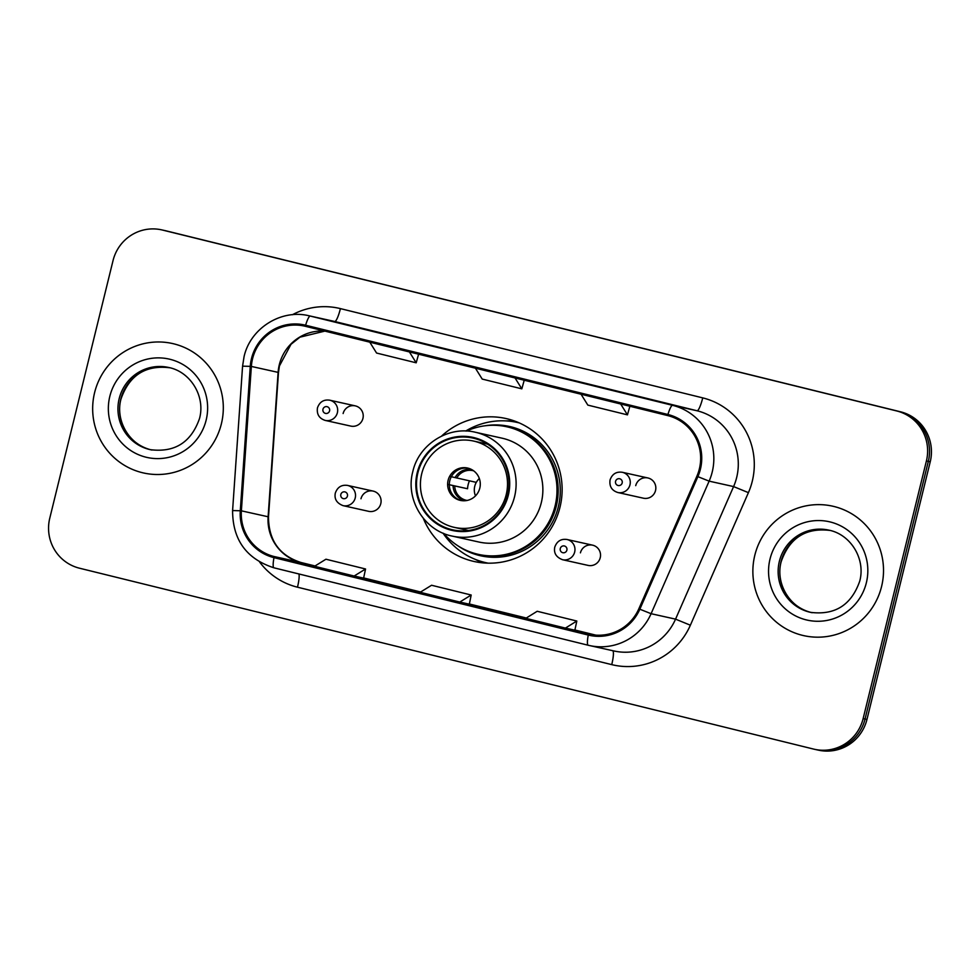 <?xml version="1.0" encoding="UTF-8"?>
<svg xmlns="http://www.w3.org/2000/svg" width="980" height="980" viewBox="0 0 980 980"><rect width="100%" height="100%" fill="white"/><g stroke="black" fill="none" stroke-linecap="round" stroke-linejoin="round"><path stroke-width="1.47" d="M423.299 518.31A73.231 72.079 -77.5 0 0 474.124 561.491A73.231 72.079 -77.5 0 0 559.984 507.248A73.231 72.079 -77.5 0 0 505.876 418.509A73.231 72.079 -77.5 0 0 441.551 436.112M475.214 559.347A73.231 72.079 -77.5 0 0 483.336 562.912M592.582 545.162L567.016 539.49A10.364 10.204 102.5 0 1 574.672 552.046A10.364 10.204 102.5 0 1 562.532 559.715L588.086 565.399A10.364 10.204 -77.5 0 0 600.238 557.718A10.364 10.204 -77.5 0 0 592.582 545.162A10.364 10.204 -77.5 0 0 580.43 552.843M373.135 491.09L347.569 485.419A10.364 10.204 102.5 0 1 355.226 497.975A10.364 10.204 102.5 0 1 343.074 505.643L368.639 511.327A10.364 10.204 -77.5 0 0 380.791 503.647A10.364 10.204 -77.5 0 0 373.135 491.09A10.364 10.204 -77.5 0 0 360.983 498.771M647.878 477.958L622.312 472.287A10.364 10.204 102.5 0 1 629.969 484.843A10.364 10.204 102.5 0 1 617.817 492.511L643.382 498.195A10.364 10.204 -77.5 0 0 655.534 490.515A10.364 10.204 -77.5 0 0 647.878 477.958A10.364 10.204 -77.5 0 0 635.726 485.639M355.274 405.867L329.721 400.183A10.364 10.204 102.5 0 1 337.377 412.739A10.364 10.204 102.5 0 1 325.225 420.42L350.779 426.092A10.364 10.204 -77.5 0 0 362.931 418.423A10.364 10.204 -77.5 0 0 355.274 405.867A10.364 10.204 -77.5 0 0 343.123 413.536M514.818 421.118A73.231 72.079 -77.5 0 0 505.95 420.91M815.544 749.516A41.454 40.792 -77.5 0 0 816.438 749.725L818.349 750.141A41.454 40.792 -77.5 0 0 866.957 719.442L930.228 461.813A41.454 40.792 -77.5 0 0 900.51 411.796L166.367 230.913A41.454 40.792 -77.5 0 0 165.473 230.704L163.562 230.275A41.454 40.792 -77.5 0 1 164.456 230.484A41.454 40.792 -77.5 0 0 163.562 230.275L161.651 229.859A41.454 40.792 -77.5 0 0 113.043 260.558L49.772 518.187A41.454 40.792 -77.5 0 0 79.49 568.204L813.633 749.088A41.454 40.792 -77.5 0 0 814.527 749.296A41.454 40.792 -77.5 0 0 863.135 718.597L926.406 460.968A41.454 40.792 -77.5 0 0 896.688 410.951L162.545 230.067A41.454 40.792 -77.5 0 0 161.651 229.859M896.688 410.951L164.456 230.484L898.599 411.38A41.454 40.792 -77.5 0 1 928.317 461.384A41.454 40.792 -77.5 0 0 898.599 411.38L900.51 411.796M863.135 718.597L865.046 719.014L928.317 461.384L865.046 719.014A41.454 40.792 -77.5 0 1 816.438 749.725A41.454 40.792 -77.5 0 0 865.046 719.014L866.957 719.442M94.607 392.625A66.322 65.268 -77.5 0 0 143.619 472.985A66.322 65.268 -77.5 0 0 221.37 423.862A66.322 65.268 -77.5 0 0 172.37 343.502A66.322 65.268 -77.5 0 0 94.607 392.625A66.322 65.268 -77.5 0 0 143.619 472.985A66.322 65.268 -77.5 0 0 221.37 423.862A66.322 65.268 -77.5 0 0 172.37 343.502A66.322 65.268 -77.5 0 0 94.607 392.625M754.808 555.293A66.322 65.268 -77.5 0 0 803.808 635.653A66.322 65.268 -77.5 0 0 881.571 586.53A66.322 65.268 -77.5 0 0 832.571 506.158A66.322 65.268 -77.5 0 0 754.808 555.293A66.322 65.268 -77.5 0 0 803.808 635.653A66.322 65.268 -77.5 0 0 881.571 586.53A66.322 65.268 -77.5 0 0 832.571 506.158A66.322 65.268 -77.5 0 0 754.808 555.293M252.546 358.815A44.21 43.512 102.5 0 1 304.388 326.071A44.21 43.512 102.5 0 1 305.344 326.291L667.662 415.569A44.21 43.512 102.5 0 1 696.89 476.207L638.85 608.764A44.21 43.512 102.5 0 1 589.482 634.219A44.21 43.512 102.5 0 1 588.527 633.999L274.265 556.567A44.21 43.512 102.5 0 1 241.374 510.825L251.358 366.434A44.21 43.512 102.5 0 1 252.546 358.815M251.493 358.558A45.325 44.602 -77.5 0 0 250.268 366.361L240.284 510.764A45.325 44.602 -77.5 0 0 273.996 557.632L588.257 635.064A45.325 44.602 -77.5 0 0 639.842 609.205L697.883 476.648A45.325 44.602 -77.5 0 0 667.919 414.491L305.613 325.225A45.325 44.602 -77.5 0 0 251.493 358.558M623.145 393.005L583.541 383.241A11.05 1.96 103.8 0 0 583.541 383.241L623.145 393.005L583.541 383.241M411.882 340.954L372.277 331.191A11.05 1.96 103.8 0 0 372.277 331.191L411.882 340.954L372.277 331.191M517.514 366.973L477.909 357.222A11.05 1.96 103.8 0 0 477.909 357.222L517.514 366.973M354.148 576.032L363.605 578.139L365.552 568.988L325.936 559.225L314.531 566.281L354.148 576.032L365.552 568.988M565.411 628.094L574.868 630.189L576.816 621.038L537.199 611.275L525.795 618.331L565.411 628.094L576.816 621.038M459.779 602.063L469.334 604.182L471.184 595.019L431.568 585.256L420.163 592.3L459.779 602.063L471.184 595.019M475.423 368.198L482.209 379.076L521.826 388.84L524.226 380.228M515.039 377.962L521.826 388.84M369.791 342.167L376.577 353.045L416.194 362.808L418.595 354.197M409.407 351.93L416.194 362.808M581.054 394.23L587.841 405.108L627.457 414.859L629.858 406.247M620.671 403.981L627.457 414.859M443.793 533.463A65.354 64.325 -77.5 0 0 478.461 554.386L479.649 554.643A65.354 64.325 -77.5 0 0 556.273 506.231A65.354 64.325 -77.5 0 0 507.995 427.047L506.795 426.778A65.354 64.325 -77.5 0 0 466.529 431.065M478.461 554.386A65.354 64.325 -77.5 0 0 555.084 505.974A65.354 64.325 -77.5 0 0 506.795 426.778M541.315 502.63A53.202 52.357 -77.5 0 0 502.005 438.17L475.263 432.229A53.202 52.357 102.5 0 1 514.561 496.689A53.202 52.357 102.5 0 1 452.197 536.097L478.951 542.038A53.202 52.357 -77.5 0 0 541.315 502.63M417.872 472.887A46.979 46.232 -77.5 0 0 452.589 529.812A46.979 46.232 -77.5 0 0 507.665 495.01A46.979 46.232 -77.5 0 0 472.96 438.097A46.979 46.232 -77.5 0 0 417.872 472.887M421.706 473.805A44.21 43.512 102.5 0 1 473.548 441.049A44.21 43.512 102.5 0 1 506.219 494.63A44.21 43.512 102.5 0 1 454.377 527.387A44.21 43.512 102.5 0 1 421.706 473.805M448.117 480.31A16.587 16.317 -77.5 0 0 460.367 500.4A16.587 16.317 -77.5 0 0 479.808 488.126A16.587 16.317 -77.5 0 0 467.558 468.036A16.587 16.317 -77.5 0 0 448.117 480.31M468.391 468.244A16.587 16.317 -77.5 0 0 449.796 480.69A16.587 16.317 -77.5 0 0 461.213 500.572M488.187 563.169A71.846 70.719 102.5 0 1 486.129 562.74A71.846 70.719 102.5 0 1 443.034 533.145M465.708 431.029A71.846 70.719 102.5 0 1 517.281 422.454A71.846 70.719 102.5 0 1 519.327 422.944M475.496 495.868A15.202 14.957 102.5 0 1 479.343 478.546M469.457 480.849A22.111 21.756 -77.5 0 0 467.546 488.751L448.264 484.537M450.237 476.488L476.305 482.368M449.305 484.708L467.546 488.751M166.367 230.913L162.545 230.067M930.228 461.813L926.406 460.968M324.833 331.093A44.21 43.512 -77.5 0 0 279.3 364.756A44.21 43.512 -77.5 0 0 278.112 372.376L268.116 516.766A44.21 43.512 -77.5 0 0 301.019 562.508L315.046 565.962L301.032 562.508A24.868 4.398 -76.2 0 1 301.032 562.508A24.868 4.398 -76.2 0 1 301.056 562.508L274.265 556.567M292.432 314.727A69.09 67.988 102.5 0 1 340.415 308.614L702.734 397.88A13.818 2.45 -76.2 0 1 697.05 410.767L334.731 321.501A55.272 54.39 -77.5 0 0 333.531 321.22L309.068 315.781A55.272 54.39 102.5 0 1 310.268 316.062A13.818 2.45 103.8 0 0 305.613 325.225M702.734 397.88A69.09 67.988 102.5 0 1 752.273 481.241A69.09 67.988 102.5 0 1 748.414 492.646L690.373 625.203A69.09 67.988 102.5 0 1 611.74 664.624L297.479 587.192A69.09 67.988 102.5 0 1 259.602 562.005M697.883 476.648L709.128 481.143L733.591 486.582A55.272 54.39 -77.5 0 0 736.678 477.456A55.272 54.39 -77.5 0 0 697.05 410.767L672.586 405.34A55.272 54.39 102.5 0 1 709.128 481.143L651.088 613.701A55.272 54.39 102.5 0 1 589.384 645.526A55.272 54.39 102.5 0 1 588.184 645.244A13.818 2.45 103.8 0 1 588.172 645.232L273.922 567.812A13.818 2.45 -76.2 0 1 273.91 567.8A13.818 2.45 -76.2 0 1 273.996 557.632M309.068 315.781C281.162 308.847 250.292 328.288 244.057 356.683L242.575 366.165L250.268 366.361M588.257 635.064A13.818 2.45 103.8 0 0 588.172 645.232L613.848 650.953A55.272 54.39 -77.5 0 0 675.551 619.14L733.591 486.582L748.414 492.646M639.842 609.205L651.088 613.701L675.551 619.14L690.373 625.203M242.575 366.165L232.591 510.555L240.284 510.764M667.919 414.491A13.818 2.45 -76.2 0 1 672.586 405.34L310.268 316.062L334.731 321.501A13.818 2.45 -76.2 0 0 340.415 308.614M298.937 573.974A13.818 2.45 -76.2 0 1 297.479 587.192M612.745 650.708A13.818 2.45 -76.2 0 1 611.74 664.624M588.527 633.999L590.45 634.428M251.358 366.434L278.112 372.376A24.868 0.662 -176 0 1 278.479 372.523L268.496 516.913A24.868 0.662 -176 0 0 268.116 516.766L241.374 510.825M363.641 577.943L420.677 591.994L363.641 577.931M469.273 603.962L526.309 618.013L469.273 603.962M574.905 629.993L595.791 635.138L574.905 629.993M169.393 367.647A42.116 41.454 -77.5 0 0 120.846 399.019A42.116 41.454 -77.5 0 0 151.128 449.845M119.18 398.64A42.116 41.454 -77.5 0 0 150.295 449.673C174.783 452.772 191.198 442.372 199.54 418.448C205.592 396.251 190.426 371.653 168.56 367.451A42.116 41.454 -77.5 0 0 119.18 398.64M206.155 420.114A50.409 49.613 -77.5 0 0 170.018 359.293A50.409 49.613 -77.5 0 0 109.821 396.373A50.409 49.613 -77.5 0 0 145.971 457.195A50.409 49.613 -77.5 0 0 206.155 420.114M508.326 495.182A47.665 46.917 -77.5 0 0 474.136 437.656A47.665 46.917 -77.5 0 0 417.211 472.728A47.665 46.917 -77.5 0 0 451.4 530.241A47.665 46.917 -77.5 0 0 508.326 495.182M458.077 545.921A66.248 65.207 -77.5 0 0 558.318 506.868A66.248 65.207 -77.5 0 0 484.745 425.822M455.063 477.64A16.035 15.778 102.5 0 1 471.564 469.506M456.717 478.02A15.202 14.957 102.5 0 1 472.997 470.657L473.659 470.817M464.63 500.768A16.035 15.778 102.5 0 1 453.091 485.688M467.08 500.462L466.407 500.327A15.202 14.957 102.5 0 1 454.732 486.068M829.582 530.303A42.116 41.454 -77.5 0 0 781.048 561.687A42.116 41.454 -77.5 0 0 811.33 612.512M779.37 561.307A42.116 41.454 -77.5 0 0 810.485 612.341C834.972 615.44 851.387 605.04 859.742 581.115C865.781 558.906 850.628 534.321 828.749 530.119A42.116 41.454 -77.5 0 0 779.37 561.307M866.357 582.782A50.409 49.613 -77.5 0 0 830.207 521.96A50.409 49.613 -77.5 0 0 770.023 559.041A50.409 49.613 -77.5 0 0 806.16 619.862A50.409 49.613 -77.5 0 0 866.357 582.782M322.971 409.224A3.454 3.405 -77.5 0 0 325.446 413.389A3.454 3.405 -77.5 0 0 329.574 410.853A3.454 3.405 -77.5 0 0 327.099 406.688A3.454 3.405 -77.5 0 0 322.971 409.224M615.575 481.315A3.454 3.405 -77.5 0 0 618.049 485.492A3.454 3.405 -77.5 0 0 622.178 482.944A3.454 3.405 -77.5 0 0 619.703 478.779A3.454 3.405 -77.5 0 0 615.575 481.315M347.435 496.076A3.454 3.405 -77.5 0 0 344.96 491.911A3.454 3.405 -77.5 0 0 340.832 494.447A3.454 3.405 -77.5 0 0 343.306 498.624A3.454 3.405 -77.5 0 0 347.435 496.076M566.881 550.148A3.454 3.405 -77.5 0 0 564.407 545.983A3.454 3.405 -77.5 0 0 560.278 548.518A3.454 3.405 -77.5 0 0 562.753 552.696A3.454 3.405 -77.5 0 0 566.881 550.148M232.591 510.555C232.64 539.784 246.421 558.87 273.91 567.8L588.172 645.232M814.527 749.296L816.438 749.725M268.496 516.913C268.655 540.433 279.496 555.635 301.032 562.508M278.479 372.523L279.423 365.981L290.987 344.311L299.941 337.181L324.882 331.105M517.526 366.986L477.909 357.222M170.226 367.819C145.738 364.719 129.323 375.12 120.981 399.044C114.93 421.253 130.095 445.839 151.961 450.041M475.263 432.229C448.509 425.577 418.827 444.246 412.801 471.625C405.181 499.506 424.279 530.695 452.197 536.097M473.548 441.049L487.611 444.173M454.377 527.387L468.44 530.499M488.028 563.157L486.129 562.74M519.18 422.882L517.281 422.454M830.428 530.486C805.94 527.387 789.525 537.787 781.17 561.712C775.131 583.909 790.284 608.507 812.163 612.708M325.225 420.42C319.174 418.46 316.589 414.258 317.459 407.839C319.627 401.898 323.706 399.338 329.721 400.183M617.817 492.511C611.777 490.551 609.193 486.362 610.062 479.93C612.218 473.989 616.31 471.441 622.312 472.287M347.569 485.419C341.567 484.573 337.475 487.121 335.319 493.075C334.143 498.992 336.74 503.193 343.074 505.643M567.016 539.49C561.013 538.645 556.934 541.193 554.766 547.134C553.602 553.063 556.187 557.253 562.532 559.715"/></g></svg>
